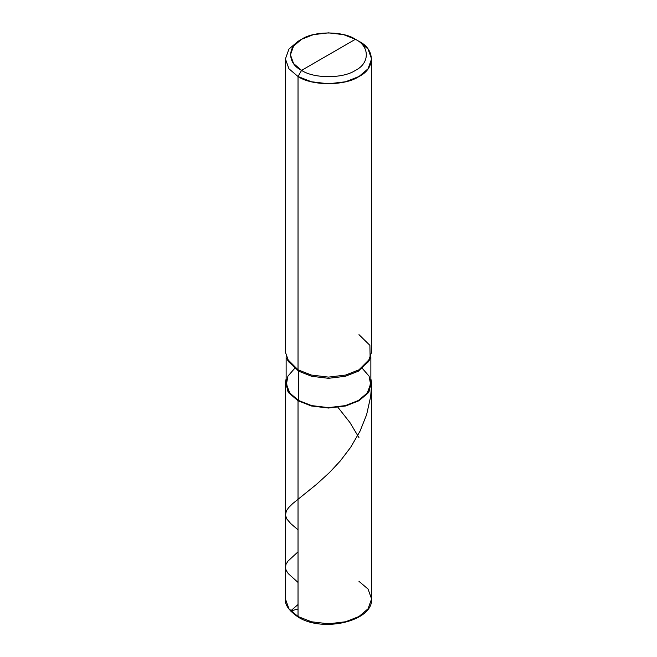 <?xml version="1.0" encoding="UTF-8"?>
<svg xmlns="http://www.w3.org/2000/svg" width="657" height="657" viewBox="0 0 657 657"><rect width="100%" height="100%" fill="white"/><g stroke="black" fill="none" stroke-linecap="round" stroke-linejoin="round"><path stroke-width="0.99" d="M370.868 356.759L370.868 383.162L367.386 392.878L358.459 400.458L345.327 405.615L328.5 407.627L311.673 405.615L298.541 400.458L298.032 400.754L287.602 390.981L286.132 378.646L285.417 383.162L285.417 598.929L288.957 608.809L298.032 616.521L311.385 621.76L328.5 623.805L345.615 621.76L358.968 616.521L368.043 608.809L371.583 598.929L368.043 589.05L358.968 581.338M371.583 383.162L371.583 598.929L368.043 608.809L358.968 616.521L345.615 621.76L328.5 623.805L311.385 621.76L298.032 616.521L299.05 617.104L298.032 616.521L298.032 400.754L311.385 405.993L328.5 408.038L345.615 405.993L358.968 400.754L368.043 393.042L371.583 383.162L370.868 378.646L369.398 390.981L358.968 400.754L345.615 405.993L328.5 408.038L311.385 405.993L298.032 400.754L288.957 393.042L285.417 383.162M286.132 356.759L286.132 383.162L289.614 392.878L298.541 400.458L298.032 400.754L298.032 616.521L288.957 608.809L285.417 598.929C284.686 604.711 288.99 610.796 298.327 617.178C323.022 632.888 373.291 621.103 371.583 598.929M299.05 617.104L298.032 616.521M328.5 54.827L301.588 70.356C287.068 63.368 287.068 46.277 301.588 39.289C313.701 30.904 343.299 30.904 355.412 39.289L301.588 70.356L298.032 76.516L311.385 81.755L328.5 83.8L345.615 81.755L358.968 76.516L368.043 68.804L371.583 58.925L368.043 49.045L358.968 41.342L355.412 39.289C369.932 46.277 369.932 63.368 355.412 70.356C343.299 78.741 313.701 78.741 301.588 70.356C313.701 78.741 343.299 78.741 355.412 70.356C369.932 63.368 369.932 46.277 355.412 39.289L328.5 54.827M294.582 368.503L287.906 376.165L286.271 385.15L290.304 393.74L298.541 400.458L298.541 371.139L298.032 369.825L311.385 375.065L328.5 377.11L345.615 375.065L358.968 369.825L370.137 358.64L369.439 360.143L358.459 371.139L345.327 376.297L328.5 378.309L311.673 376.297L298.541 371.139L298.541 400.458L311.673 405.615L328.5 407.627L345.327 405.615L358.459 400.458L366.696 393.74L370.729 385.15L369.094 376.165L362.418 368.503M371.583 58.925L371.583 352.234L368.043 362.114L358.968 369.825L345.615 375.065L328.5 377.11L311.385 375.065L298.032 369.825L286.863 358.64L287.561 360.143L298.541 371.139L311.673 376.297L328.5 378.309L345.327 376.297L358.459 371.139L369.768 359.387M370.137 358.64L369.891 345.327L358.968 334.643M285.417 58.925L285.417 352.234L288.957 362.114L298.032 369.825L298.032 76.516C311.747 86.01 345.253 86.01 358.968 76.516C375.402 68.599 375.402 49.25 358.968 41.342L355.412 39.289L343.619 34.657L328.5 32.85L313.381 34.657L301.588 39.289L293.572 46.097L290.443 54.827L293.572 63.548L301.588 70.356L298.032 76.516L288.957 68.804L285.417 58.925L288.957 49.045L298.032 41.342L288.957 49.045L285.417 58.925L288.957 68.804L298.032 76.516L298.032 369.825L298.541 371.139L287.232 359.387M298.032 582.447L288.267 573.618L286.14 570.342L285.417 567.451L286 564.33L287.988 561.078L298.032 551.839M298.032 609.006L290.55 611.01L298.032 604.522M358.968 437.636L349.951 422.566L337.723 407.036M298.032 529.829L290.764 523.604L286.928 519.104L285.45 515.211L286.353 510.883L288.669 507.574L292.628 503.656L316.411 484.439L329.502 472.531L340.203 461.05L350.682 447.294L360.011 431.206L366.622 414.69L370.688 396.434L371.575 384.329L371.583 383.392L370.868 383.327M355.412 39.289L358.968 41.342M301.588 39.289L298.032 41.342"/></g></svg>
